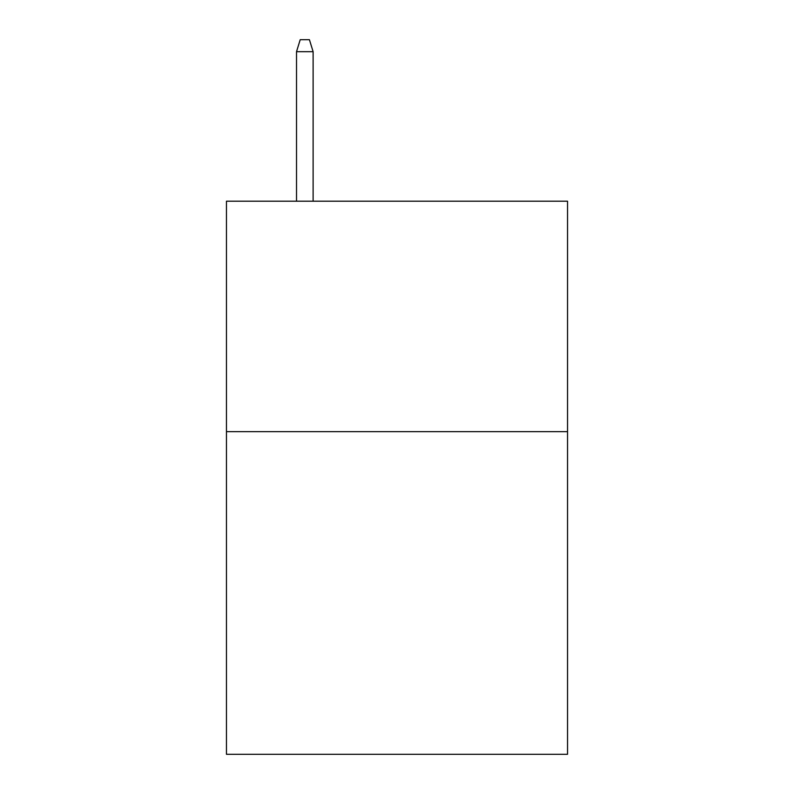 <?xml version="1.0" encoding="UTF-8"?>
<svg xmlns="http://www.w3.org/2000/svg" width="794" height="794" viewBox="0 0 794 794"><rect width="100%" height="100%" fill="white"/><g stroke="black" fill="none" stroke-linecap="round" stroke-linejoin="round"><path stroke-width="1.19" d="M567.541 431.658L567.541 754.3L226.459 754.3L226.459 201.2L567.541 201.2L567.541 431.658L226.459 431.658M313.114 201.2L313.114 51.679L296.519 51.679L296.519 201.2M296.519 51.679L300.211 39.7L309.422 39.7L313.114 51.679"/></g></svg>
